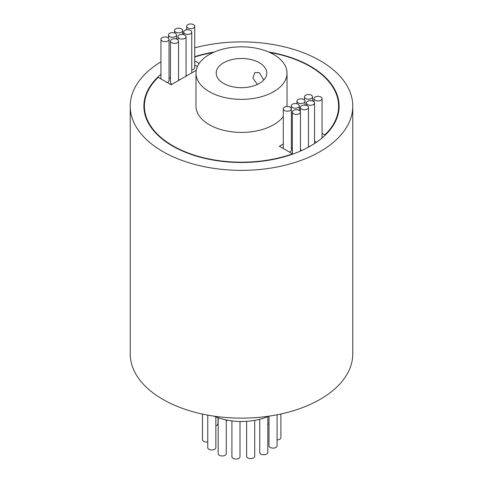 <?xml version="1.0" encoding="UTF-8"?>
<svg xmlns="http://www.w3.org/2000/svg" width="483" height="483" viewBox="0 0 483 483"><rect width="100%" height="100%" fill="white"/><g stroke="black" fill="none" stroke-linecap="round" stroke-linejoin="round"><path stroke-width="0.72" d="M257.361 84.471L252.911 78.047L254.873 72.553L259.383 72.685L263.809 79.973M209.314 91.679A45.517 26.281 0 0 0 258.918 97.379A45.517 26.281 0 0 0 287.017 73.096A45.517 26.281 0 0 0 273.686 54.513A45.517 26.281 0 0 0 224.082 48.819A45.517 26.281 0 0 0 195.983 73.096A45.517 26.281 0 0 0 209.314 91.679M195.983 73.096L195.983 106.133A45.517 26.281 0 0 0 209.314 124.717A45.517 26.281 0 0 0 283.286 116.56M287.017 106.538A45.517 26.281 0 0 0 287.017 106.133L287.017 73.096M324.811 135.506L324.811 134.938A97.107 56.064 0 0 0 338.607 106.133A97.107 56.064 0 0 0 310.164 66.491A97.107 56.064 0 0 0 269.762 52.496M292.523 154.18L292.523 153.835A97.107 56.064 0 0 1 172.836 145.775A97.107 56.064 0 0 1 144.393 106.133A97.107 56.064 0 0 1 158.189 77.328L171.127 84.791L196.243 70.295M284.469 110.522A4.045 2.337 0 0 0 288.876 111.03A4.045 2.337 0 0 0 291.376 108.868A4.045 2.337 0 0 0 290.192 107.22A4.045 2.337 0 0 0 285.785 106.713A4.045 2.337 0 0 0 283.286 108.868A4.045 2.337 0 0 0 284.469 110.522M289.552 152.115A4.045 2.337 0 0 0 291.376 150.165L291.376 108.868M187.833 27.96A4.045 2.337 0 0 0 192.24 28.467A4.045 2.337 0 0 0 194.74 26.305A4.045 2.337 0 0 0 193.55 24.657A4.045 2.337 0 0 0 189.143 24.15A4.045 2.337 0 0 0 186.643 26.305A4.045 2.337 0 0 0 187.833 27.96M191.757 69.86A4.045 2.337 0 0 0 194.74 67.602L194.74 26.305M175.715 32.162A4.045 2.337 0 0 0 180.123 32.663A4.045 2.337 0 0 0 182.622 30.507A4.045 2.337 0 0 0 181.433 28.853A4.045 2.337 0 0 0 177.026 28.352A4.045 2.337 0 0 0 174.526 30.507A4.045 2.337 0 0 0 175.715 32.162M162.131 40.964A4.045 2.337 0 0 0 166.538 41.472A4.045 2.337 0 0 0 169.038 39.31A4.045 2.337 0 0 0 167.855 37.662A4.045 2.337 0 0 0 163.441 37.155A4.045 2.337 0 0 0 160.948 39.31A4.045 2.337 0 0 0 162.131 40.964M167.239 82.551A4.045 2.337 0 0 0 169.038 80.607L169.038 39.31M171.64 42.721A4.045 2.337 0 0 0 176.047 43.228A4.045 2.337 0 0 0 178.547 41.073A4.045 2.337 0 0 0 177.364 39.419A4.045 2.337 0 0 0 172.956 38.912A4.045 2.337 0 0 0 170.457 41.073A4.045 2.337 0 0 0 171.64 42.721M170.457 41.073L170.457 82.37A4.045 2.337 0 0 0 171.64 84.018A4.045 2.337 0 0 0 172.087 84.241M169.642 36.63A4.045 2.337 0 0 0 174.049 37.137A4.045 2.337 0 0 0 176.549 34.975A4.045 2.337 0 0 0 175.359 33.327A4.045 2.337 0 0 0 170.952 32.82A4.045 2.337 0 0 0 168.452 34.975A4.045 2.337 0 0 0 169.642 36.63M169.038 77.485A4.045 2.337 0 0 0 169.642 77.926A4.045 2.337 0 0 0 170.457 78.288M179.139 38.392A4.045 2.337 0 0 0 183.546 38.9A4.045 2.337 0 0 0 186.046 36.744A4.045 2.337 0 0 0 184.856 35.09A4.045 2.337 0 0 0 180.449 34.583A4.045 2.337 0 0 0 177.949 36.744A4.045 2.337 0 0 0 179.139 38.392M178.547 79.26A4.045 2.337 0 0 0 179.139 79.689A4.045 2.337 0 0 0 179.579 79.912M184.85 33.719A4.045 2.337 0 0 0 189.264 34.227A4.045 2.337 0 0 0 191.757 32.065A4.045 2.337 0 0 0 190.574 30.417A4.045 2.337 0 0 0 186.166 29.91A4.045 2.337 0 0 0 183.667 32.065A4.045 2.337 0 0 0 184.85 33.719M186.046 75.493A4.045 2.337 0 0 0 186.951 75.656M293.549 113.704A4.045 2.337 0 0 0 297.957 114.211A4.045 2.337 0 0 0 300.456 112.056A4.045 2.337 0 0 0 299.273 110.402A4.045 2.337 0 0 0 294.859 109.895A4.045 2.337 0 0 0 292.36 112.056A4.045 2.337 0 0 0 293.549 113.704M301.567 109.08A4.045 2.337 0 0 0 305.974 109.587A4.045 2.337 0 0 0 308.474 107.425A4.045 2.337 0 0 0 307.285 105.777A4.045 2.337 0 0 0 302.877 105.27A4.045 2.337 0 0 0 300.378 107.425A4.045 2.337 0 0 0 301.567 109.08M300.456 149.175A4.045 2.337 0 0 0 301.567 150.376A4.045 2.337 0 0 0 301.748 150.473M315.145 100.271A4.045 2.337 0 0 0 319.559 100.778A4.045 2.337 0 0 0 322.052 98.623A4.045 2.337 0 0 0 320.869 96.968A4.045 2.337 0 0 0 316.462 96.461A4.045 2.337 0 0 0 313.962 98.623A4.045 2.337 0 0 0 315.145 100.271M314.548 141.127A4.045 2.337 0 0 0 315.145 141.567A4.045 2.337 0 0 0 316.631 142.117M305.636 98.514A4.045 2.337 0 0 0 310.044 99.021A4.045 2.337 0 0 0 312.543 96.866A4.045 2.337 0 0 0 311.36 95.211A4.045 2.337 0 0 0 306.953 94.704A4.045 2.337 0 0 0 304.453 96.866A4.045 2.337 0 0 0 305.636 98.514M307.641 104.606A4.045 2.337 0 0 0 312.048 105.113A4.045 2.337 0 0 0 314.548 102.957A4.045 2.337 0 0 0 313.358 101.303A4.045 2.337 0 0 0 308.951 100.796A4.045 2.337 0 0 0 306.451 102.957A4.045 2.337 0 0 0 307.641 104.606M308.474 146.277A4.045 2.337 0 0 0 309.573 146.524M298.144 102.843A4.045 2.337 0 0 0 302.551 103.35A4.045 2.337 0 0 0 305.051 101.189A4.045 2.337 0 0 0 303.861 99.54A4.045 2.337 0 0 0 299.454 99.033A4.045 2.337 0 0 0 296.954 101.189A4.045 2.337 0 0 0 298.144 102.843M292.426 107.522A4.045 2.337 0 0 0 296.834 108.029A4.045 2.337 0 0 0 299.333 105.868A4.045 2.337 0 0 0 298.15 104.213A4.045 2.337 0 0 0 293.736 103.712A4.045 2.337 0 0 0 291.243 105.868A4.045 2.337 0 0 0 292.426 107.522M160.948 74.304A97.614 56.354 0 0 0 143.886 106.133A97.614 56.354 0 0 0 172.479 145.987A97.614 56.354 0 0 0 278.854 158.201A97.614 56.354 0 0 0 339.114 106.133A97.614 56.354 0 0 0 310.521 66.286A97.614 56.354 0 0 0 268.645 52.001M214.355 52.001A97.614 56.354 0 0 0 194.74 56.662M144.393 108.663A97.614 56.354 0 0 0 144.151 110.263M280.901 413.991L280.901 437.574A4.045 2.337 180 0 1 277.091 439.904M267.83 416.648L267.83 452.39A4.045 2.337 180 0 1 265.33 454.545A4.045 2.337 180 0 1 260.917 454.038A4.045 2.337 180 0 1 259.733 452.39L259.733 419.286M254.71 420.355L254.71 456.248A4.045 2.337 180 0 1 252.211 458.403A4.045 2.337 180 0 1 247.803 457.896A4.045 2.337 180 0 1 246.62 456.248L246.62 421.321M240.009 421.472L240.009 456.695A4.045 2.337 180 0 1 237.509 458.85A4.045 2.337 180 0 1 233.102 458.343A4.045 2.337 180 0 1 231.912 456.695L231.912 420.898M226.261 419.969L226.261 453.646A4.045 2.337 180 0 1 223.768 455.801A4.045 2.337 180 0 1 219.354 455.3A4.045 2.337 180 0 1 218.171 453.646L218.171 417.771M215.853 416.92L215.853 447.638A4.045 2.337 180 0 1 213.353 449.794A4.045 2.337 180 0 1 208.946 449.287A4.045 2.337 180 0 1 207.762 447.638L207.762 415.126M207.762 441.927A4.045 2.337 180 0 1 203.669 441.353A4.045 2.337 180 0 1 202.486 439.699L202.486 414.076M218.032 417.723L218.032 423.639A4.045 2.337 180 0 1 215.853 425.71M227.65 420.24A4.045 2.337 180 0 1 226.261 420.578M277.091 414.776L277.091 445.785A4.045 2.337 180 0 1 274.592 447.94A4.045 2.337 180 0 1 270.184 447.433A4.045 2.337 180 0 1 269.001 445.785L269.001 416.159M269.001 423.905A4.045 2.337 180 0 1 267.83 424.261M259.383 62.772A25.291 14.599 0 0 0 231.822 59.608A25.291 14.599 0 0 0 216.209 73.096A25.291 14.599 0 0 0 223.617 83.42A25.291 14.599 0 0 0 251.178 86.584A25.291 14.599 0 0 0 266.791 73.096A25.291 14.599 0 0 0 259.383 62.772M160.948 61.818A111.271 64.239 0 0 0 130.229 106.133A111.271 64.239 0 0 0 162.819 151.559A111.271 64.239 0 0 0 284.082 165.482A111.271 64.239 0 0 0 352.771 106.133A111.271 64.239 0 0 0 320.181 60.707A111.271 64.239 0 0 0 194.74 47.841M130.229 106.133L130.229 353.912A111.271 64.239 0 0 0 162.819 399.338A111.271 64.239 0 0 0 284.082 413.261A111.271 64.239 0 0 0 352.771 353.912L352.771 106.133M214.035 416.165A45.517 26.281 0 0 0 268.965 416.165M324.811 134.938L322.052 133.35M213.238 52.496A97.107 56.064 0 0 0 194.74 57M199.159 63.448L194.74 60.894M283.286 143.982L279.373 146.24L292.523 153.835M291.376 147.762A4.045 2.337 0 0 0 292.36 148.776M292.36 112.056L292.36 153.352A4.045 2.337 0 0 0 292.432 153.781M322.39 137.673L322.052 137.48M283.286 148.112L282.947 148.305M197.408 66.563L194.74 65.024M338.849 110.263A97.614 56.354 0 0 0 338.607 108.663M338.607 111.863L338.607 106.133M182.622 30.507L182.622 34.438M178.547 41.073L178.547 80.51M176.549 34.975L176.549 39.057M186.046 36.744L186.046 76.181M191.757 32.065L191.757 72.879M300.456 112.056L300.456 151.052M308.474 107.425L308.474 147.134M322.052 98.623L322.052 137.963M312.543 96.866L312.543 100.941M314.548 102.957L314.548 143.517M305.051 101.189L305.051 105.119M299.333 105.868L299.333 110.438M291.243 105.868L291.243 108.27M296.954 101.189L296.954 103.742M306.451 102.957L306.451 105.403M304.453 96.866L304.453 99.969M313.962 98.623L313.962 101.75M300.378 107.425L300.378 111.603M183.667 32.065L183.667 34.613M177.949 36.744L177.949 39.848M168.452 34.975L168.452 38.103M160.948 39.31L160.948 78.916M174.526 30.507L174.526 32.959M186.643 26.305L186.643 29.813M283.286 108.868L283.286 148.498M144.393 111.863L144.393 106.133"/></g></svg>
